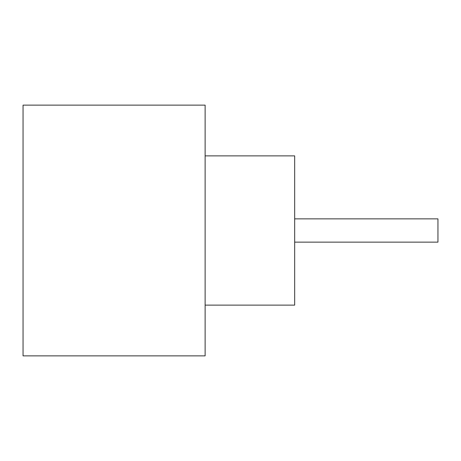 <?xml version="1.0" encoding="UTF-8"?>
<svg xmlns="http://www.w3.org/2000/svg" width="461" height="461" viewBox="0 0 461 461"><rect width="100%" height="100%" fill="white"/><g stroke="black" fill="none" stroke-linecap="round" stroke-linejoin="round"><path stroke-width="0.69" d="M294.677 218.86L437.95 218.86L437.95 242.14L294.677 242.14M205.128 155.876L294.677 155.876L294.677 305.124L205.128 305.124M205.128 230.5L205.128 355.863L23.05 355.863L23.05 105.137L205.128 105.137L205.128 230.5"/></g></svg>
